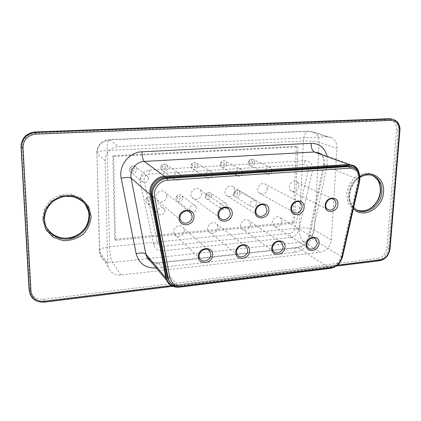 <?xml version="1.0" encoding="UTF-8"?>
<svg xmlns="http://www.w3.org/2000/svg" width="421" height="421" viewBox="0 0 421 421"><rect width="100%" height="100%" fill="white"/><g stroke="black" fill="none" stroke-linecap="round" stroke-linejoin="round"><path stroke-width="0.32" stroke-dasharray="2.1 1.58" d="M170.142 282.249C172.994 285.106 176.562 286.312 180.851 285.864L329.096 267.482C335.242 266.246 339.279 262.325 341.199 255.736L358.082 180.962C359.181 174.794 357.497 170.231 353.035 167.279L352.335 166.916M177.762 286.812L330.18 267.972C336.037 266.788 339.868 263.051 341.678 256.768L358.85 179.414L358.555 172.126M180.425 286.99L329.811 268.382C335.969 267.13 339.994 263.204 341.899 256.6L359.05 179.341L359.255 173.794M281.849 221.446C280.444 226.466 277.707 227.935 273.629 225.851C269.266 222.014 276.302 213.731 280.433 217.831L281.849 221.446M250.484 224.398C250.558 228.929 244.385 231.918 241.733 228.608C237.544 224.288 245.301 216.441 249.248 220.993L250.484 224.398M217.973 227.461C218.12 232.318 211.184 235.25 208.627 231.382C204.722 226.524 213.305 219.299 216.957 224.351L217.973 227.461M184.245 230.634C184.482 235.886 176.604 238.691 174.257 234.155C170.779 228.719 180.267 222.351 183.482 227.935L184.245 230.634M298.715 186.203C297.51 190.966 294.921 192.534 290.953 190.897C286.159 187.587 292.285 178.52 296.884 182.119C298.142 183.077 298.752 184.44 298.715 186.203M267.53 188.534C266.209 193.576 263.451 195.097 259.257 193.092C254.542 189.303 261.346 180.546 265.856 184.587L267.53 188.534M235.197 190.945C235.292 195.539 229.171 198.549 226.335 195.281C221.799 190.95 229.413 182.667 233.734 187.224L235.197 190.945M201.654 193.45C201.833 198.412 194.86 201.354 192.118 197.444C187.908 192.486 196.481 184.93 200.464 190.066L201.654 193.45M166.821 196.049C167.1 201.475 159.038 204.243 156.549 199.538C152.87 193.897 162.511 187.392 165.963 193.155L166.821 196.049M298.773 229.908L312.414 170.847C313.119 164.579 310.666 161.196 305.051 160.685L149.566 170.026C142.803 171.358 139.683 175.436 140.204 182.261L153.618 244.422C154.939 248.869 157.986 251.011 162.759 250.837L290.637 237.544C294.774 236.807 297.484 234.26 298.773 229.908L294.716 229.161C294.011 231.545 292.527 232.934 290.264 233.334L162.374 246.317C159.764 246.401 158.107 245.227 157.391 242.801L144.145 180.82C143.866 177.104 145.566 174.883 149.245 174.157L304.272 164.5C307.335 164.769 308.677 166.616 308.304 170.042L294.716 229.161M326.949 136.751L118.464 146.492C110.191 147.713 105.734 152.481 105.097 160.79L107.692 264.041L108.086 266.777C110.155 272.64 114.475 275.402 121.037 275.06L320.381 252.253C326.685 250.869 330.353 246.753 331.374 239.917L336.942 148.303C337.058 143.277 335.179 139.714 331.295 137.609L326.949 136.751L309.419 131.257L109.623 139.856L118.464 146.492M115.486 240.28L294.442 223.13L297.979 146.913L113.649 156.465L115.486 240.28L114.675 239.207L292.921 222.23L294.442 223.13M292.921 222.23L296.395 146.329L297.979 146.913M296.395 146.329L112.817 155.775L113.649 156.465M112.817 155.775L114.675 239.207M165 211L164.448 209.095C162.138 205.159 155.517 209.616 158.043 213.421C161.301 216.015 163.622 215.205 165 211M196.607 208.39L195.865 206.19C193.239 202.627 187.261 207.695 190.087 211.1C193.244 213.226 195.418 212.326 196.607 208.39M227.156 205.864L226.251 203.454C223.409 200.243 218.01 205.753 221.041 208.779C224.072 210.537 226.109 209.563 227.156 205.864M256.699 203.422L255.658 200.864C252.684 197.97 247.795 203.79 250.948 206.485C253.842 207.937 255.757 206.916 256.699 203.422M148.481 178.599L147.855 176.562C145.377 172.51 138.672 177.078 141.34 181.014C144.729 183.709 147.108 182.903 148.481 178.599M181.046 176.499L180.177 174.11C177.315 170.5 171.368 175.81 174.415 179.267C177.683 181.409 179.893 180.488 181.046 176.499M212.494 174.462L211.426 171.836C208.321 168.637 203.048 174.457 206.322 177.478C209.442 179.193 211.505 178.188 212.494 174.462M242.891 172.499L241.665 169.716C238.423 166.874 233.718 173.031 237.123 175.673C240.086 177.057 242.012 175.999 242.891 172.499M272.287 170.6L270.94 167.716C267.63 165.185 263.404 171.558 266.867 173.868C269.677 174.999 271.482 173.91 272.287 170.6M180.851 285.864L181.74 286.89M329.096 267.482L330.438 268.361M341.199 255.736L342.578 256.568M358.082 180.962L359.55 181.54M150.681 261.336C153.034 262.82 155.659 263.414 158.57 263.12L298.231 247.711C303.983 246.632 307.709 243.043 309.409 236.955L324.47 165.779L358.85 179.414M179.372 286.985L179.514 286.712M156.265 268.009L294.568 252.411C303.657 250.684 309.54 245.017 312.219 235.407C309.835 235.228 308.604 235.434 308.519 236.028L309.409 236.955L341.678 256.768M294.568 252.411C294.763 249.532 295.531 247.869 296.868 247.411L298.231 247.711L329.811 268.382L330.18 267.972M312.219 235.407L327.128 165.19C324.728 164.885 323.512 164.885 323.491 165.2L324.47 165.779C325.396 160.101 323.744 155.902 319.513 153.17L353.95 165.69M156.444 267.988C156.465 264.904 156.886 263.151 157.707 262.725L158.57 263.12L179.293 287.133M327.128 165.19L327.07 155.917M171.358 285.68L337.31 265.225M359.86 176.631C348.951 182.951 345.467 200.754 353.435 208.574M290.637 237.544L290.264 233.334M312.414 170.847L308.304 170.042M305.051 160.685L304.272 164.5M149.566 170.026L149.245 174.157M140.204 182.261L144.145 180.82M153.618 244.422L157.391 242.801M162.759 250.837L162.374 246.317M31.701 297.247C34.78 300.978 38.953 302.594 44.221 302.099L379.321 260.667C385.21 259.304 388.709 255.331 389.825 248.753L399.918 130.589M389.02 118.711L388.451 119.738L35.232 133.189C27.102 134.288 22.834 138.788 22.434 146.671L30.365 289.327L29.091 289.98C30.412 297.679 35.338 301.378 43.868 301.083L378.037 259.946C383.91 258.589 387.404 254.631 388.509 248.064L398.292 130.121L399.697 130.473C399.897 124.942 397.866 121.269 393.598 119.453L392.072 119.096M379.542 260.731L378.037 259.946L377.479 258.52C382.768 257.299 385.91 253.742 386.899 247.837L388.509 248.064L390.03 248.958M30.365 289.327C31.543 296.237 35.969 299.568 43.631 299.31L44.273 302.199M80.216 199.617C66.255 189.597 42.963 202.238 44.41 219.42L46.142 226.851M371.38 175.194C362.939 173.984 356.282 177.904 351.403 186.966C347.872 196.591 349.383 204.064 355.919 209.39L356.94 210M386.899 247.837L396.603 129.994L398.292 130.121C398.492 124.611 396.461 120.948 392.204 119.138L390.667 118.775M85.21 204.111C74.259 186.977 42.221 197.896 44.047 218.678C44.337 224.293 46.568 229.013 50.73 232.834M372.101 175.389C363.591 172.789 356.466 176.078 350.714 185.251C346.494 195.239 347.809 203.085 354.661 208.8L357.829 210.321M35.306 131.952L35.232 133.189M396.603 129.994C396.603 123.606 393.882 120.185 388.451 119.738M21.071 146.945L21.334 146.813M21.339 146.808L22.434 146.671M43.631 299.31L377.479 258.52M90.131 214.752L87.51 205.18L80.716 197.775L71.017 194.034C63.666 193.713 56.914 195.676 50.773 199.938L44.373 208.474L42.442 218.636L45.342 228.329L52.414 235.602L62.187 239.049C69.439 239.181 76.022 237.144 81.937 232.934C86.852 227.693 89.589 221.63 90.131 214.752M380.847 191.097L379.831 182.872C377.49 178.02 373.906 174.794 369.08 173.184C363.881 172.836 358.908 174.452 354.166 178.02C350.056 182.561 347.525 187.85 346.557 193.886L347.73 202.201C350.214 207.011 353.882 210.142 358.729 211.589C363.886 211.795 368.764 210.126 373.364 206.59C377.348 202.154 379.842 196.986 380.847 191.097M121.037 275.06L112.47 262.404C110.823 259.283 109.839 254.068 109.518 246.759C102.713 247.611 99.377 249.169 99.514 251.437L96.925 153.407L99.688 251.795L100.072 254.41C102.066 260.02 106.203 262.683 112.47 262.404L303.857 241.875C309.935 240.586 313.445 236.66 314.387 230.103L319.134 142.34C315.118 141.23 309.867 140.772 303.378 140.967C303.836 135.209 305.457 131.936 308.251 131.147L109.05 139.704C101.229 140.83 97.13 145.329 96.746 153.197C96.635 151.839 100.114 150.939 107.181 150.492L109.518 246.759L299.178 227.998L303.378 140.967L107.181 150.492C107.113 144.103 107.734 140.509 109.05 139.704L109.623 139.856C101.745 140.993 97.514 145.508 96.925 153.407L105.097 160.79M108.086 266.777L100.072 254.41L99.514 251.437L107.692 264.041M331.374 239.917L314.387 230.103C310.54 228.282 305.472 227.577 299.178 227.998C299.163 234.613 300.72 239.239 303.857 241.875L320.381 252.253M331.295 137.609L313.613 132.094L308.251 131.147L313.613 132.094C317.371 134.12 319.213 137.535 319.134 142.34L336.942 148.303M152.812 200.201L152.276 198.391C150.065 194.649 143.793 198.833 146.208 202.454C149.318 204.932 151.518 204.18 152.812 200.201M182.877 197.907L182.156 195.818C179.635 192.423 173.968 197.191 176.678 200.438C179.699 202.48 181.761 201.633 182.877 197.907M211.989 195.686L211.11 193.392C208.379 190.324 203.264 195.523 206.169 198.417C209.069 200.101 211.01 199.191 211.989 195.686M240.196 193.534L239.186 191.092C236.323 188.324 231.687 193.828 234.718 196.407C237.491 197.807 239.317 196.849 240.196 193.534M136.983 169.426L136.383 167.495C134.015 163.653 127.674 167.937 130.221 171.673C133.441 174.241 135.694 173.494 136.983 169.426M167.911 167.59L167.074 165.327C164.337 161.896 158.706 166.895 161.617 170.184C164.737 172.231 166.832 171.363 167.911 167.59M197.838 165.816L196.807 163.322C193.834 160.269 188.84 165.763 191.976 168.642C194.955 170.284 196.912 169.342 197.838 165.816M226.819 164.095L225.63 161.448C222.52 158.738 218.067 164.558 221.33 167.074C224.167 168.405 225.998 167.411 226.819 164.095M254.889 162.427L253.589 159.68C250.406 157.265 246.406 163.295 249.727 165.506C252.426 166.595 254.147 165.569 254.889 162.427M150.555 199.901C149.36 197.749 148.181 197.838 147.024 200.17C148.224 202.317 149.402 202.227 150.555 199.901M180.614 197.612C179.483 195.491 178.341 195.581 177.194 197.875C178.33 199.991 179.472 199.901 180.614 197.612M209.721 195.397C208.648 193.307 207.542 193.392 206.406 195.649C207.485 197.738 208.59 197.654 209.721 195.397M237.928 193.255C236.907 191.192 235.839 191.276 234.713 193.497C235.734 195.555 236.807 195.476 237.928 193.255M134.704 169.168C133.462 166.927 132.247 166.995 131.068 169.379C132.315 171.621 133.531 171.547 134.704 169.168M165.627 167.337C164.448 165.132 163.274 165.2 162.106 167.547C163.29 169.747 164.464 169.679 165.627 167.337M195.549 165.569C194.434 163.395 193.297 163.459 192.139 165.769C193.26 167.937 194.397 167.874 195.549 165.569M224.525 163.853C223.467 161.711 222.367 161.78 221.225 164.048C222.283 166.19 223.383 166.121 224.525 163.853M252.595 162.196C251.595 160.085 250.527 160.148 249.395 162.385C250.4 164.49 251.463 164.427 252.595 162.196M353.035 167.279L354.498 167.816M314.313 238.154L280.433 217.831M308.235 247.895L273.629 225.851M280.249 241.833L249.248 220.993M273.597 251.395L241.733 228.608M244.833 245.68L216.957 224.351M237.507 254.952L208.627 231.382M208 249.716L183.482 227.935M199.88 258.536L174.257 234.155M332.722 198.954L296.884 182.119M327.538 209.316L290.953 190.897M298.815 201.833L265.856 184.587M293.148 212.121L259.257 193.092M263.546 204.838L233.734 187.224M257.289 214.952L226.335 195.281M226.83 207.985L200.464 190.066M219.867 217.778L192.118 197.444M188.613 211.289L165.963 193.155M180.798 220.562L156.549 199.538M319.513 153.17C322.649 154.496 323.975 158.506 323.491 165.2L308.519 236.028C306.499 242.601 302.615 246.396 296.868 247.411L157.707 262.725C154.996 262.962 152.639 262.483 150.644 261.294M172.689 286.312L336.179 266.093M359.918 177.357C348.399 184.14 347.067 202.206 353.682 207.479M164.448 209.095L152.276 198.391C150.555 195.165 143.477 197.875 146.208 202.454L158.043 213.421M195.865 206.19L182.156 195.818C180.346 192.792 173.452 196.365 176.678 200.438L190.087 211.1M226.251 203.454L211.11 193.392C210.137 192.144 208.532 192.192 206.29 193.528C204.985 194.907 204.943 196.539 206.169 198.417L221.041 208.779M255.658 200.864L239.186 191.092C237.06 188.597 231.418 192.234 234.718 196.407L250.948 206.485M147.855 176.562L136.383 167.495C135.678 166.395 134.478 165.895 132.773 166C131.531 165.69 128.384 168.968 130.221 171.673L141.34 181.014M180.177 174.11L167.074 165.327C164.937 162.374 158.317 165.853 161.617 170.184L174.415 179.267M211.426 171.836L196.807 163.322C194.513 160.638 188.282 164.821 191.976 168.642L206.322 177.478M241.665 169.716L225.63 161.448C223.283 158.875 217.383 163.89 221.33 167.074L237.123 175.673M270.94 167.716L253.589 159.68C250.89 157.633 245.943 161.727 249.727 165.506L266.867 173.868"/><path stroke-width="0.63" d="M330.438 268.361L181.74 286.89C175.625 287.364 171.284 284.991 168.716 279.76L167.963 277.26L152.728 196.97C150.829 188.355 158.333 178.741 167.179 178.425L348.962 166.579L354.498 167.816C358.971 170.779 360.66 175.357 359.55 181.54L342.578 256.568C340.647 263.183 336.605 267.114 330.438 268.361L331.19 267.535L182.198 286.038C175.61 286.396 171.473 283.496 169.784 277.35L154.602 196.954C152.897 189.192 159.654 180.535 167.626 180.246L349.604 168.205C356.929 168.821 360.113 173.315 359.15 181.688L342.141 256.899C340.4 262.867 336.753 266.414 331.19 267.535M352.335 166.916L347.509 166.042L166.3 177.783C157.48 178.094 150.008 187.666 151.902 196.249L167.111 276.26L167.863 278.755L170.142 282.249M358.555 172.126C356.787 167.511 353.54 165.232 348.814 165.285L164.753 177.136C156.386 177.43 149.287 186.482 151.05 194.639L166.442 277.539C167.905 283.338 171.679 286.427 177.762 286.812M319.065 243.217C318.665 251.874 305.799 253.353 306.283 244.612C306.688 235.834 319.655 234.502 319.065 243.217M285.033 246.927C284.743 255.742 271.361 257.284 271.734 248.374C272.029 239.438 285.517 238.049 285.033 246.927M249.616 250.79C249.442 259.768 235.507 261.373 235.765 252.295C235.939 243.185 249.99 241.743 249.616 250.79M212.721 254.81C212.679 263.962 198.159 265.635 198.286 256.384C198.328 247.095 212.973 245.59 212.721 254.81M337.905 204.296C337.442 213.121 324.659 214.315 325.207 205.401C325.68 196.454 338.558 195.412 337.905 204.296M304.099 207.243C303.741 216.231 290.443 217.478 290.885 208.39C291.248 199.275 304.651 198.191 304.099 207.243M268.908 210.305C268.666 219.473 254.821 220.767 255.147 211.505C255.389 202.212 269.351 201.085 268.908 210.305M232.245 213.5C232.134 222.846 217.699 224.198 217.899 214.752C218.015 205.269 232.571 204.096 232.245 213.5M194.018 216.831C194.044 226.361 178.988 227.772 179.051 218.136C179.02 208.463 194.213 207.237 194.018 216.831M359.255 173.794C358.613 170.105 356.845 167.4 353.95 165.69L348.493 164.479L164.532 176.236C155.728 176.536 148.26 186.061 150.118 194.644L166.269 279.96C168.816 285.217 173.157 287.606 179.293 287.133L180.425 286.99M317.197 242.943C317.134 247.611 311.082 250.974 308.235 247.895C303.573 243.754 311.324 234.565 315.724 239.002L317.197 242.943M283.165 246.643C283.175 251.616 276.434 254.989 273.597 251.395C269.103 246.717 277.649 237.981 281.87 242.922L283.165 246.643M247.748 250.495C247.848 255.836 240.249 259.168 237.507 254.952C233.302 249.664 242.764 241.586 246.68 247.09L247.748 250.495M210.858 254.505C211.058 260.289 202.401 263.504 199.88 258.536C196.128 252.6 206.6 245.438 210.053 251.542L210.858 254.505M336.011 204.064C334.627 209.311 331.806 211.058 327.538 209.316C322.402 205.732 329.18 195.697 334.095 199.601C335.442 200.638 336.079 202.127 336.011 204.064M302.199 207C300.689 212.568 297.673 214.273 293.148 212.121C288.08 208.011 295.605 198.286 300.441 202.685C301.668 203.753 302.252 205.19 302.199 207M267.009 210.058C267.051 215.12 260.341 218.515 257.289 214.952C252.4 210.232 260.82 201.001 265.467 205.974L267.009 210.058M230.35 213.247C230.487 218.72 222.825 222.062 219.867 217.778C215.31 212.352 224.793 203.89 229.092 209.521L230.35 213.247M192.129 216.568C192.376 222.562 183.488 225.73 180.798 220.562C176.804 214.363 187.482 207.032 191.213 213.373L192.129 216.568M167.111 276.26L167.963 277.26L169.784 277.35M181.74 286.89L182.198 286.038M151.902 196.249L152.728 196.97L154.602 196.954M342.578 256.568L342.141 256.899M319.513 153.17L314.398 152.018L144.208 161.432L164.532 176.236L164.753 177.136M327.07 155.917C324.654 147.65 319.355 143.45 311.177 143.319L141.993 151.802C142.172 156.791 142.908 160.001 144.208 161.432C136.141 161.648 129.363 170.268 131.12 178.109L150.118 194.644L151.05 194.639M311.177 143.319C311.156 147.871 312.229 150.771 314.398 152.018L348.493 164.479L348.814 165.285M141.993 151.802C129.158 152.06 118.333 165.806 121.195 178.272C126.121 177.225 129.431 177.173 131.12 178.109L145.829 254.084L165.537 277.492L166.442 277.539M166.3 177.783L167.179 178.425L167.626 180.246M347.509 166.042L348.962 166.579L349.604 168.205M359.55 181.54L359.15 181.688M121.195 178.272L136.157 253.721C140.888 252.595 144.114 252.716 145.829 254.084L146.519 256.363L150.681 261.336M136.157 253.721C138.983 263.635 145.687 268.398 156.265 268.009M337.31 265.225L380.052 259.957C385.362 258.726 388.52 255.142 389.525 249.206L399.403 130.694C399.413 124.269 396.687 120.827 391.225 120.38L35.906 134.073C27.718 135.188 23.418 139.719 23.018 147.66L30.97 291.3C32.159 298.257 36.611 301.604 44.331 301.336L171.358 285.68M91.168 216.178L88.531 206.543L81.695 199.091L71.933 195.333L61.156 196.091L51.546 201.291L45.1 209.89L43.152 220.12L46.068 229.882L53.188 237.197L63.024 240.659C70.328 240.786 76.954 238.728 82.911 234.481C87.863 229.203 90.615 223.104 91.168 216.178M353.435 208.574C362.791 219.546 382.868 208.369 383.51 192.16C385.11 178.336 371.375 168.958 359.86 176.631M399.403 130.694L399.918 130.573C400.55 126.411 397.582 121.769 397.035 121.632L393.598 119.453L390.625 119.022L35.664 132.404L35.906 134.073M392.072 119.096L389.236 118.706L390.625 119.022L391.225 120.38M389.02 118.711L35.327 131.962L35.664 132.404C27.565 133.325 22.813 137.646 21.397 145.377L21.355 147.482L23.018 147.66M379.542 260.731L379.605 260.72C385.425 259.41 388.899 255.489 390.03 248.958L389.525 249.206M44.331 301.336L44.289 302.194C35.617 302.404 30.654 298.668 29.396 290.985L21.113 144.887C22.476 137.204 27.202 132.889 35.296 131.952L35.327 131.962C27.254 132.883 22.518 137.188 21.113 144.887L29.391 290.969L30.97 291.3M336.179 266.093L379.605 260.72L380.052 259.957M21.071 146.945L29.091 289.98L31.701 297.247M46.142 226.851C51.93 236.26 60.519 239.781 71.902 237.423C82.805 233.539 88.51 226.135 89.015 215.22L88.442 211.037L88.952 211.737C87.978 205.301 82.932 200.338 73.807 196.849L65.618 196.27C61.629 196.839 57.498 198.501 53.225 201.264C47.536 206.279 44.6 212.331 44.41 219.42C44.784 231.087 55.993 240.186 67.976 239.017C79.969 238.018 89.957 227.277 89.531 215.931L88.952 211.737C87.631 206.648 84.721 202.606 80.216 199.617M353.682 207.479L355.919 209.39C365.517 216.373 381.247 205.674 381.852 191.976C382.184 184.73 379.679 179.509 374.327 176.315L371.38 175.194M50.73 232.834C59.524 239.381 68.818 239.87 78.616 234.297C87.521 227.54 88.836 221.462 89.005 215.194L88.442 211.037L85.21 204.111M356.94 210C366.686 214.378 379.921 203.869 380.521 191.444C380.852 184.219 378.347 179.014 373.006 175.825L372.101 175.389M167.863 278.755L168.716 279.76M150.644 261.294L148.129 259.147L146.519 256.363L166.269 279.96M315.724 239.002L314.313 238.154M281.87 242.922L280.249 241.833M246.68 247.09L244.833 245.68M210.053 251.542L208 249.716M334.095 199.601L332.722 198.954M300.441 202.685L298.815 201.833M265.467 205.974L263.546 204.838M229.092 209.521L226.83 207.985M191.213 213.373L188.613 211.289M390.03 248.958L399.918 130.589M44.289 302.194L172.689 286.312M357.829 210.321C362.839 211.658 367.544 210.584 371.943 207.106C376.827 202.996 379.621 197.723 380.321 191.292C380.558 183.909 378.116 178.757 373.006 175.825L374.327 176.315C369.964 174.047 365.165 174.389 359.918 177.357M390.667 118.775L35.306 131.952"/></g></svg>
